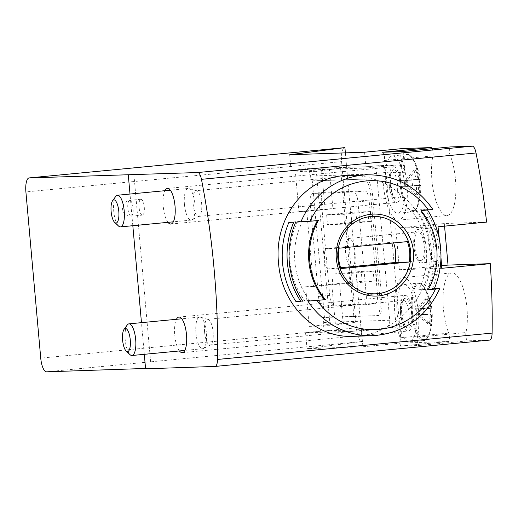 <?xml version="1.0" encoding="UTF-8"?>
<svg xmlns="http://www.w3.org/2000/svg" width="518" height="518" viewBox="0 0 518 518"><rect width="100%" height="100%" fill="white"/><g stroke="black" fill="none" stroke-linecap="round" stroke-linejoin="round"><path stroke-width="0.39" stroke-dasharray="2.59 1.94" d="M421.089 210.632L427.246 209.525L432.42 209.35A80.471 75.978 88.1 0 0 367.437 174.819M427.246 209.525A80.471 75.978 -91.9 0 1 427.538 209.984M353.302 336.324L357.711 336.04C398.264 333.1 434.615 291.284 429.856 248.569C426.961 207.323 387.069 173.258 347.843 175.485M427.505 288.908A80.471 75.978 88.1 0 0 420.441 209.758L425.278 209.596A80.471 75.978 -91.9 0 1 432.342 288.74L418.758 289.743A72.52 68.473 88.1 0 0 411.693 210.599L420.441 209.758M295.681 222.157L318.376 220.493M432.776 209.363L432.42 209.35M428.153 289.776L427.246 289.808A67.554 63.785 -91.9 0 0 420.182 210.664M428.224 289.659L427.246 289.808M288.882 222.39L297.63 221.549A72.52 68.473 88.1 0 0 304.694 300.693L300.602 301.087M300.783 301.372L309.537 300.531A72.52 68.473 -91.9 0 1 302.473 221.38L297.63 221.549M302.473 221.38L293.719 222.222M309.537 300.531L304.694 300.693M425.278 209.596L411.693 210.599M416.53 210.431A72.52 68.473 -91.9 0 1 423.594 289.581L418.758 289.743M423.594 289.581L432.342 288.74M439.322 239.005A298.038 97.999 84.5 0 1 440.96 257.537M435.903 261.532A16.887 5.556 -95.5 0 0 436.014 261.525A16.887 5.556 -95.5 0 0 439.931 244.185A16.887 5.556 -95.5 0 0 432.789 227.907A16.887 5.556 -95.5 0 0 428.859 245.072A16.887 5.556 -95.5 0 0 435.903 261.532M489.601 340.093L467.89 340.825A4.966 1.632 84.5 0 1 466.129 337.904A4.966 1.632 84.5 0 1 465.954 332.543A35.761 11.759 84.5 0 0 464.64 293.635A35.761 11.759 84.5 0 0 451.767 272.908A35.761 11.759 84.5 0 0 443.104 295.033A35.761 11.759 84.5 0 0 448.756 333.126A4.966 1.632 84.5 0 1 449.54 338.416A4.966 1.632 84.5 0 1 448.335 341.491A4.966 1.632 84.5 0 1 448.303 341.491L401.197 343.091L386.007 172.928A7.945 7.505 88.1 0 0 378.269 165.702A7.945 7.505 88.1 0 0 377.829 165.728L368.492 166.628L305.335 168.758C308.191 169.075 309.945 171.516 310.612 176.068L311.053 181.015L365.902 179.034A15.896 5.225 84.5 0 1 372.546 194.684L381.902 299.553A15.896 5.225 84.5 0 1 378.192 315.553A15.896 5.225 84.5 0 1 378.082 315.566L324.456 317.385L312.27 180.853L311.053 181.015M364.568 152.214L365.98 168.046L396.801 165.087A7.945 7.505 -91.9 0 1 397.235 165.054A7.945 7.505 -91.9 0 1 404.979 172.28L402.855 148.536M432.141 148.685A4.966 1.632 84.5 0 1 432.938 155.866A35.761 11.759 84.5 0 0 434.252 194.774A35.761 11.759 84.5 0 0 447.125 215.501A35.761 11.759 84.5 0 0 455.788 193.376A35.761 11.759 84.5 0 0 450.136 155.283A4.966 1.632 84.5 0 1 449.346 150.039A4.966 1.632 84.5 0 1 450.518 146.924M444.554 226.139L444.321 223.543L486.596 222.105M335.321 323.86L331.792 284.285L305.639 286.797L309.175 326.372L335.321 323.86L343.169 323.595L339.64 284.019L331.792 284.285M361.493 330.937L382.97 328.878L319.528 331.028L305.575 332.834L361.493 330.937L362.904 346.769L306.986 348.666L362.211 341.517A13.908 4.571 84.5 0 1 356.397 327.823L341.563 161.616A13.908 4.571 84.5 0 1 344.723 147.624M325.077 209.097L321.548 169.522L295.396 172.034L298.931 211.609L325.077 209.097L332.932 208.832L306.779 211.338L313.487 286.532L339.64 284.019M343.169 323.595L354.377 322.52L340.604 168.182L329.396 169.256L332.932 208.832M343.635 214.225L370.564 211.584L355.95 212.069L326.625 214.802L343.635 214.225L344.515 224.119L371.445 221.477L356.837 221.963L327.512 224.695L344.515 224.119M326.625 214.802L327.512 224.695M322.649 306.235A9.933 3.263 84.5 0 1 318.499 296.451L310.198 203.451A9.933 3.263 84.5 0 1 312.516 193.454A9.933 3.263 84.5 0 1 312.587 193.447L353.788 192.048A9.933 3.263 84.5 0 1 357.944 201.832L366.245 294.826A9.933 3.263 84.5 0 1 363.921 304.83A9.933 3.263 84.5 0 1 363.856 304.83L322.649 306.235L333.857 305.154A9.933 3.263 84.5 0 1 329.707 295.377L321.406 202.376A9.933 3.263 84.5 0 1 323.724 192.379A9.933 3.263 84.5 0 1 323.789 192.372L364.996 190.974A9.933 3.263 84.5 0 1 369.153 200.757L377.447 293.751A9.933 3.263 84.5 0 1 375.129 303.755A9.933 3.263 84.5 0 1 375.064 303.755L333.857 305.154M332.809 284.058L349.812 283.476L376.748 280.84L362.134 281.319L332.809 284.058L331.928 274.164L348.931 273.588L375.861 270.946L361.253 271.426L331.928 274.164M349.812 283.476L348.931 273.588M365.98 168.046L291.09 170.584L305.05 168.777M289.679 154.759L291.09 170.584M305.575 332.834L306.986 348.666M382.97 328.878A7.945 7.505 88.1 0 0 389.737 320.247L376.67 173.821A7.945 7.505 88.1 0 0 368.933 166.595A7.945 7.505 88.1 0 0 368.492 166.628M319.528 331.028C322.429 330.173 323.815 327.324 323.679 322.487L323.238 317.54L376.217 315.74A15.896 5.225 -95.5 0 0 376.321 315.734A15.896 5.225 -95.5 0 0 380.037 299.734L370.674 194.865A15.896 5.225 -95.5 0 0 364.031 179.215M323.238 317.54L324.456 317.385M345.376 152.868L362.211 341.517L46.549 371.82M340.604 168.182L316.33 171.322L330.102 325.66L354.377 322.52M399.741 346.154A4.966 1.632 84.5 0 0 399.773 346.154A4.966 1.632 84.5 0 0 400.977 343.078A4.966 1.632 84.5 0 0 400.194 337.788A35.761 11.759 84.5 0 1 394.541 299.695A35.761 11.759 84.5 0 1 403.205 277.57A35.761 11.759 84.5 0 1 416.077 298.297A35.761 11.759 84.5 0 1 417.391 337.205A4.966 1.632 84.5 0 0 417.566 342.56A4.966 1.632 84.5 0 0 419.327 345.487L399.741 346.154L448.303 341.491M133.89 174.359L151.198 368.266L145.59 368.803M151.198 368.266L145.558 368.46M362.904 346.769L401.197 343.091M144.302 354.325L141.472 322.656M132.822 225.706L129.992 194.043M140.954 199.275A7.945 2.616 84.5 0 1 144.269 207.019A7.945 2.616 84.5 0 1 142.424 215.099A7.945 2.616 84.5 0 1 142.372 215.099A7.945 2.616 84.5 0 1 139.057 207.355A7.945 2.616 84.5 0 1 140.902 199.275A7.945 2.616 84.5 0 1 140.954 199.275M167.968 222.332A17.884 5.879 84.5 0 1 163.28 206.818A17.884 5.879 84.5 0 1 164.931 190.689M179.448 350.945A17.884 5.879 84.5 0 1 174.76 335.431A17.884 5.879 84.5 0 1 176.411 319.302M306.779 211.338L298.931 211.609M295.396 172.034L316.33 171.322M309.175 326.372L330.102 325.66M313.487 286.532L305.639 286.797M329.396 169.256L321.548 169.522M312.27 180.853L365.902 179.034M405.031 295.364A17.884 5.879 84.5 0 1 412.49 312.794A17.884 5.879 84.5 0 1 408.326 330.976A17.884 5.879 84.5 0 1 400.77 313.733A17.884 5.879 84.5 0 1 404.914 295.37A17.884 5.879 84.5 0 1 405.031 295.364M393.55 166.751A17.884 5.879 84.5 0 1 401.01 184.181A17.884 5.879 84.5 0 1 396.853 202.363A17.884 5.879 84.5 0 1 389.29 185.12A17.884 5.879 84.5 0 1 393.434 166.757A17.884 5.879 84.5 0 1 393.55 166.751M382.433 152.247A4.966 1.632 84.5 0 1 384.201 155.173A4.966 1.632 84.5 0 1 384.369 160.528A35.761 11.759 84.5 0 0 385.683 199.436A35.761 11.759 84.5 0 0 398.562 220.163A35.761 11.759 84.5 0 0 407.226 198.038A35.761 11.759 84.5 0 0 401.573 159.945A4.966 1.632 84.5 0 1 400.783 154.655A4.966 1.632 84.5 0 1 401.987 151.58A4.966 1.632 84.5 0 1 402.02 151.58M441.737 268.318L399.469 269.755L395.758 228.198L438.027 226.767M399.469 269.755L441.563 265.715M395.758 228.198L444.321 223.543M372.882 216.382A38.746 36.584 88.1 0 0 372.837 216.382A38.746 36.584 88.1 0 0 337.587 256.345A38.746 36.584 88.1 0 0 375.466 293.829A38.746 36.584 88.1 0 0 375.492 293.829M393.648 242.955A37.749 35.645 88.1 0 0 393.356 242.113L325.032 248.672A37.749 35.645 88.1 0 0 326.852 269.049L340.604 267.728M393.356 242.113L407.401 241.634M326.852 269.049L340.896 268.577M325.032 248.672L339.083 248.193M420.959 262.969A16.887 5.556 -95.5 0 0 421.076 262.963A16.887 5.556 -95.5 0 0 424.987 245.623A16.887 5.556 -95.5 0 0 417.845 229.338A16.887 5.556 -95.5 0 0 413.914 246.51A16.887 5.556 -95.5 0 0 420.959 262.969M420.739 260.496A14.407 4.74 -95.5 0 0 420.836 260.489A14.407 4.74 -95.5 0 0 424.177 245.7A14.407 4.74 -95.5 0 0 418.084 231.811A14.407 4.74 -95.5 0 0 414.73 246.458A14.407 4.74 -95.5 0 0 420.739 260.496M351.631 267.133A14.407 4.74 -95.5 0 0 351.728 267.126A14.407 4.74 -95.5 0 0 355.063 252.331A14.407 4.74 -95.5 0 0 348.97 238.442A14.407 4.74 -95.5 0 0 345.623 253.088A14.407 4.74 -95.5 0 0 351.631 267.133M430.672 308.456A28.626 9.415 84.5 0 1 431.203 314.387L424.009 314.633L423.478 308.696L430.834 308.43C432.362 308.126 431.928 307.996 429.545 308.042L427.408 298.744L425.446 298.808L427.583 308.106L416.582 309.162L419.12 308.845L411.927 309.091A28.626 9.415 84.5 0 0 412.14 312.056A28.626 9.415 84.5 0 0 412.457 315.028L428.114 314.044L427.661 323.588L429.623 323.523L419.075 315.035L430.076 313.979L429.623 323.523M419.12 308.845L419.651 314.782L412.457 315.028M429.545 308.042L416.582 309.162L417.113 315.099L428.114 314.044M424.009 314.633L417.113 315.099L427.661 323.588M430.076 313.979C432.459 313.927 432.893 314.063 431.365 314.368L431.203 314.387M412.833 314.996A28.302 9.305 -95.5 0 0 420.629 337.911A28.302 9.305 -95.5 0 0 429.687 333.307C430.756 330.199 432.498 322.967 432.258 314.089L431.365 314.368A28.302 9.305 -95.5 0 1 429.687 333.307C427.726 338.416 425.751 340.805 423.776 340.468A28.807 9.473 -95.5 0 0 430.452 310.884A28.807 9.473 -95.5 0 0 418.266 283.113A28.807 9.473 -95.5 0 0 411.538 312.114A28.807 9.473 -95.5 0 0 423.776 340.468L409.375 341.854A28.807 9.473 -95.5 0 0 416.051 312.27A28.807 9.473 -95.5 0 0 403.865 284.492A28.807 9.473 -95.5 0 0 397.138 313.494A28.807 9.473 -95.5 0 0 409.375 341.854M417.113 315.099L419.651 314.782M427.583 308.106L411.927 309.091M403.865 284.492L418.266 283.113C420.15 282.407 422.539 284.376 425.44 289.025A28.302 9.305 -95.5 0 1 430.834 308.43L431.727 308.152C431.028 302.272 428.93 295.901 425.44 289.025A28.302 9.305 -95.5 0 0 415.818 285.981A28.302 9.305 -95.5 0 0 412.302 309.058M204.604 332.303A12.918 4.248 -95.5 0 0 210.088 345.014A12.918 4.248 -95.5 0 0 210.619 344.858A12.918 4.248 -95.5 0 0 213.086 331.753A12.918 4.248 -95.5 0 0 208.165 319.353A12.918 4.248 -95.5 0 0 207.621 319.302A12.918 4.248 -95.5 0 0 204.604 332.303M195.927 333.074A15.896 5.225 -95.5 0 0 202.674 348.718A15.896 5.225 -95.5 0 0 203.321 348.53A15.896 5.225 -95.5 0 0 206.358 332.394A15.896 5.225 -95.5 0 0 200.311 317.139A15.896 5.225 -95.5 0 0 199.637 317.074A15.896 5.225 -95.5 0 0 195.927 333.074M127.214 325.026A15.896 5.225 -95.5 0 0 125.22 339.86A15.896 5.225 -95.5 0 0 130.063 354.688M423.478 308.696L418.544 309.097L419.075 315.035M427.408 298.744L418.544 309.097M425.446 298.808L416.582 309.162M419.191 179.837A28.626 9.415 84.5 0 1 419.722 185.774L412.529 186.02L411.998 180.083L419.353 179.817C420.881 179.513 420.454 179.383 418.071 179.429L415.928 170.131L413.966 170.195L416.109 179.493L405.102 180.549L407.64 180.232L400.446 180.478A28.626 9.415 84.5 0 0 400.66 183.443A28.626 9.415 84.5 0 0 400.977 186.409L416.64 185.431L416.181 194.975L418.143 194.91L407.595 186.422L418.602 185.36L418.143 194.91M407.64 180.232L408.171 186.169L400.977 186.409M418.071 179.429L405.102 180.549L405.633 186.486L416.64 185.431M412.529 186.02L405.633 186.486L416.181 194.975M418.602 185.36C420.985 185.314 421.412 185.444 419.884 185.755L419.722 185.774M401.353 186.383A28.302 9.305 -95.5 0 0 409.149 209.298A28.302 9.305 -95.5 0 0 418.207 204.694C419.276 201.586 421.017 194.354 420.778 185.476L419.884 185.755A28.302 9.305 -95.5 0 1 418.207 204.694C416.245 209.803 414.277 212.192 412.296 211.856A28.807 9.473 -95.5 0 0 418.971 182.271A28.807 9.473 -95.5 0 0 406.792 154.5A28.807 9.473 -95.5 0 0 400.058 183.501A28.807 9.473 -95.5 0 0 412.296 211.856L397.895 213.241A28.807 9.473 -95.5 0 0 404.571 183.657A28.807 9.473 -95.5 0 0 392.391 155.879A28.807 9.473 -95.5 0 0 385.657 184.881A28.807 9.473 -95.5 0 0 397.895 213.241M405.633 186.486L408.171 186.169M416.109 179.493L400.446 180.478M392.391 155.879L406.792 154.5C408.67 153.794 411.059 155.763 413.96 160.405A28.302 9.305 -95.5 0 1 419.353 179.817L420.247 179.539C419.548 173.659 417.456 167.288 413.96 160.405A28.302 9.305 -95.5 0 0 404.338 157.368A28.302 9.305 -95.5 0 0 400.828 180.445M193.123 203.691A12.918 4.248 -95.5 0 0 198.614 216.401A12.918 4.248 -95.5 0 0 199.139 216.246A12.918 4.248 -95.5 0 0 201.606 203.14A12.918 4.248 -95.5 0 0 196.691 190.741A12.918 4.248 -95.5 0 0 196.141 190.689A12.918 4.248 -95.5 0 0 193.123 203.691M184.447 204.461A15.896 5.225 -95.5 0 0 191.2 220.105A15.896 5.225 -95.5 0 0 191.848 219.917A15.896 5.225 -95.5 0 0 194.885 203.781A15.896 5.225 -95.5 0 0 188.83 188.526A15.896 5.225 -95.5 0 0 188.163 188.461A15.896 5.225 -95.5 0 0 184.447 204.461M115.741 196.413A15.896 5.225 -95.5 0 0 113.74 211.247A15.896 5.225 -95.5 0 0 118.583 226.075M411.998 180.083L407.064 180.484L407.595 186.422M415.928 170.131L407.064 180.484M413.966 170.195L405.102 180.549M377.324 335.379A80.471 75.978 88.1 0 0 439.484 288.5M404.979 172.28L386.007 172.928M341.563 161.616L25.9 191.913M356.397 327.823L40.734 358.126M376.67 173.821L310.612 176.068M389.737 320.247L323.679 322.487M419.327 345.487L467.89 340.825M396.801 165.087L377.829 165.728M370.674 194.865L372.546 194.684M380.037 299.734L381.902 299.553M376.217 315.74L378.082 315.566M318.499 296.451L329.707 295.377M310.198 203.451L321.406 202.376M312.587 193.447L323.789 192.372M353.788 192.048L364.996 190.974M357.944 201.832L369.153 200.757M366.245 294.826L377.447 293.751M363.856 304.83L375.064 303.755M350.906 212.471L351.793 222.364M355.95 212.069L356.837 221.963M367.916 211.894L368.797 221.788M370.344 211.577L371.225 221.471M362.134 281.319L361.253 271.426M357.09 281.727L356.209 271.833M374.093 281.144L373.213 271.257M376.521 280.834L375.641 270.94M400.194 337.788L448.756 333.126M417.391 337.205L465.954 332.543M401.573 159.945L450.136 155.283M384.369 160.528L432.938 155.866M372.837 216.382L372.921 216.382A38.746 36.584 88.1 0 0 337.652 254.565A38.746 36.584 88.1 0 0 372.189 293.777M131.164 216.174A7.945 2.616 -95.5 0 0 131.216 216.174A7.945 2.616 -95.5 0 0 133.055 208.016A7.945 2.616 -95.5 0 0 129.694 200.349A7.945 2.616 -95.5 0 0 127.842 208.353A7.945 2.616 -95.5 0 0 131.164 216.174M401.715 313.338A14.899 4.902 -95.5 0 0 410.224 325.945A14.899 4.902 -95.5 0 0 407.925 300.239A14.899 4.902 -95.5 0 0 401.715 313.338M400.505 313.5A12.918 4.248 -95.5 0 0 405.989 326.21A12.918 4.248 -95.5 0 0 408.98 312.95A12.918 4.248 -95.5 0 0 403.522 300.498A12.918 4.248 -95.5 0 0 400.505 313.5M390.235 184.725A14.899 4.902 -95.5 0 0 398.743 197.326A14.899 4.902 -95.5 0 0 396.445 171.626A14.899 4.902 -95.5 0 0 390.235 184.725M389.024 184.881A12.918 4.248 -95.5 0 0 394.509 197.598A12.918 4.248 -95.5 0 0 397.5 184.33A12.918 4.248 -95.5 0 0 392.042 171.885A12.918 4.248 -95.5 0 0 389.024 184.881M368.933 166.595L305.335 168.758M397.235 165.054L378.269 165.702M376.321 315.734L378.192 315.553M312.516 193.454L323.724 192.379M363.921 304.83L375.129 303.755M370.564 211.584L371.445 221.477M376.748 280.84L375.861 270.946M399.773 346.154L448.335 341.491M403.205 277.57L451.767 272.908M398.562 220.163L447.125 215.501M182.323 352.667L408.326 330.976M178.904 317.068L404.914 295.37M170.843 224.054L396.853 202.363M167.424 188.455L393.434 166.757M140.902 199.275L129.694 200.349A7.945 7.945 0 0 0 122.539 208.968A7.945 7.945 0 0 0 131.216 216.174L142.424 215.099M432.789 227.907L417.845 229.338M436.014 261.525L421.076 262.963M418.084 231.811L348.97 238.442M420.836 260.489L351.728 267.126M210.088 345.014L406.086 326.217C405.147 327.046 403.729 322.759 401.826 313.345C402.007 304.079 402.609 299.786 403.619 300.472L207.621 319.302M208.165 319.353L200.311 317.139M210.619 344.858L203.321 348.53M199.637 317.074L181.773 318.79M202.674 348.718L184.809 350.433M198.614 216.401L394.606 197.598C393.667 198.433 392.249 194.146 390.345 184.732C390.533 175.466 391.129 171.173 392.139 171.859L196.141 190.689M196.691 190.741L188.83 188.526M199.139 216.246L191.848 219.917M188.163 188.461L170.299 190.177M191.2 220.105L173.336 221.821"/><path stroke-width="0.78" d="M302.745 301.301A80.471 75.978 -91.9 0 1 295.681 222.157L309.919 221.27A295.377 5.672 -5.1 0 0 318.376 220.493A67.554 63.785 -91.9 0 0 325.44 299.637L307.919 301.126A80.471 75.978 88.1 0 0 372.902 335.664A80.471 75.978 88.1 0 0 377.324 335.379M427.538 209.984A80.471 75.978 -91.9 0 1 434.304 288.675L439.84 288.513M432.795 209.35C416.543 186.24 394.755 174.728 367.437 174.819L347.843 175.479C305.367 175.77 273.562 218.538 278.554 263.008C281.423 304.215 314.568 338.468 353.302 336.324M300.783 301.372A80.471 75.978 -91.9 0 1 293.719 222.222L288.882 222.39A80.471 75.978 88.1 0 0 295.946 301.534L300.783 301.372M324.533 299.669A67.554 63.785 -91.9 0 1 317.437 220.577M325.44 299.637A295.377 5.672 174.9 0 1 316.984 300.414L307.919 301.126M439.484 288.5L435.483 289.038A295.377 5.672 174.9 0 1 428.153 289.776A67.554 63.785 -91.9 0 0 423.782 214.096A67.554 63.785 -91.9 0 0 421.089 210.632A295.377 5.672 -5.1 0 0 428.418 209.894L432.42 209.35M434.304 288.675L428.224 289.659M300.602 301.087L295.946 301.534M440.96 257.537A298.038 97.999 84.5 0 1 441.737 268.318L490.3 263.656A298.038 97.999 84.5 0 1 492.1 333.093A9.933 3.263 84.5 0 1 489.665 340.086A9.933 3.263 84.5 0 1 489.601 340.093L215.158 366.433M450.518 146.924A4.966 1.632 84.5 0 1 450.556 146.918A4.966 1.632 84.5 0 1 450.589 146.918L472.293 146.18A9.933 3.263 84.5 0 1 476.023 152.965A298.038 97.999 84.5 0 1 486.596 222.105L438.027 226.767A298.038 97.999 84.5 0 1 439.322 239.005M145.558 368.46L46.549 371.82A13.908 4.571 84.5 0 1 40.734 358.126L25.9 191.913A13.908 4.571 84.5 0 1 29.15 177.914A13.908 4.571 84.5 0 1 29.241 177.907L197.721 172.539A9.933 3.263 84.5 0 1 201.45 179.325A298.038 97.999 84.5 0 1 217.528 359.447A9.933 3.263 84.5 0 1 215.093 366.44A9.933 3.263 84.5 0 1 215.028 366.446L145.59 368.803L144.302 354.325M490.3 263.656L448.031 265.093L444.554 226.139M344.723 147.624A13.908 4.571 84.5 0 1 344.813 147.617A13.908 4.571 84.5 0 1 344.91 147.611L289.679 154.759L364.568 152.214L402.855 148.536L430.995 147.585A4.966 1.632 84.5 0 1 432.141 148.685M29.241 177.907L344.91 147.611L345.376 152.868M430.995 147.585L382.433 152.247L402.02 151.58L450.589 146.918M141.472 322.656L132.822 225.706M129.992 194.043L128.283 174.896M164.931 190.689A17.884 5.879 84.5 0 1 167.424 188.455A17.884 5.879 84.5 0 1 167.547 188.448A17.884 5.879 84.5 0 1 175.006 205.873A17.884 5.879 84.5 0 1 170.843 224.054A17.884 5.879 84.5 0 1 167.968 222.332M176.411 319.302A17.884 5.879 84.5 0 1 178.904 317.068A17.884 5.879 84.5 0 1 179.021 317.061A17.884 5.879 84.5 0 1 186.48 334.486A17.884 5.879 84.5 0 1 182.323 352.667A17.884 5.879 84.5 0 1 179.448 350.945M441.563 265.715L448.031 265.093M375.492 293.829A38.746 36.584 88.1 0 0 377.596 293.687A38.746 36.584 88.1 0 0 410.657 252.758A38.746 36.584 88.1 0 0 372.882 216.382M339.083 248.193L407.401 241.634A37.749 35.645 88.1 0 1 409.22 262.017L340.896 268.577A37.749 35.645 88.1 0 1 339.083 248.193M340.604 267.728L395.176 262.49A37.749 35.645 88.1 0 0 393.648 242.955M395.176 262.49L409.22 262.017M126.159 351.049L130.063 354.688A15.896 5.225 -95.5 0 0 131.967 355.503A15.896 5.225 -95.5 0 0 135.651 339.186A15.896 5.225 -95.5 0 0 128.93 323.86A15.896 5.225 -95.5 0 0 127.214 325.026L124.074 329.338A11.636 3.827 -95.5 0 0 122.617 340.196A11.636 3.827 -95.5 0 0 126.159 351.049A11.636 3.827 -95.5 0 0 130.251 339.704A11.636 3.827 -95.5 0 0 124.074 329.338M114.685 222.436L118.583 226.075A15.896 5.225 -95.5 0 0 120.493 226.89A15.896 5.225 -95.5 0 0 124.178 210.567A15.896 5.225 -95.5 0 0 117.456 195.247A15.896 5.225 -95.5 0 0 115.741 196.413L112.6 200.725A11.636 3.827 -95.5 0 0 111.137 211.584A11.636 3.827 -95.5 0 0 114.685 222.436A11.636 3.827 -95.5 0 0 118.771 211.091A11.636 3.827 -95.5 0 0 112.6 200.725M367.437 174.819A80.471 75.978 88.1 0 0 300.854 221.982M476.023 152.965L201.45 179.325M492.1 333.093L217.528 359.447M472.293 146.18L197.721 172.539M316.984 300.414A74.508 70.351 88.1 0 0 435.483 289.038M378.529 295.914A41.006 38.714 88.1 0 0 410.398 271.568A41.006 38.714 88.1 0 0 405.549 230.173A41.006 38.714 88.1 0 0 339.374 238.597A41.006 38.714 88.1 0 0 378.529 295.914M428.418 209.894A74.508 70.351 88.1 0 0 309.919 221.27M377.68 293.687A38.746 36.584 88.1 0 0 410.742 252.732A38.746 36.584 88.1 0 0 372.921 216.382C364.167 216.764 356.475 220.033 349.844 226.191C341.569 234.363 337.555 244.509 337.794 256.624C338.176 277.46 356.429 295.033 375.55 293.823A38.746 36.584 88.1 0 0 377.68 293.687M372.189 293.777A38.746 36.584 88.1 0 0 375.55 293.823M353.308 336.331L372.902 335.664C403.781 333.327 426.107 317.612 439.866 288.526M344.813 147.617L29.15 177.914M489.665 340.086L215.093 366.44M402.007 151.58L450.556 146.918M181.773 318.79L128.93 323.86M184.809 350.433L131.967 355.503M170.299 190.177L117.456 195.247M173.336 221.821L120.493 226.89"/></g></svg>

